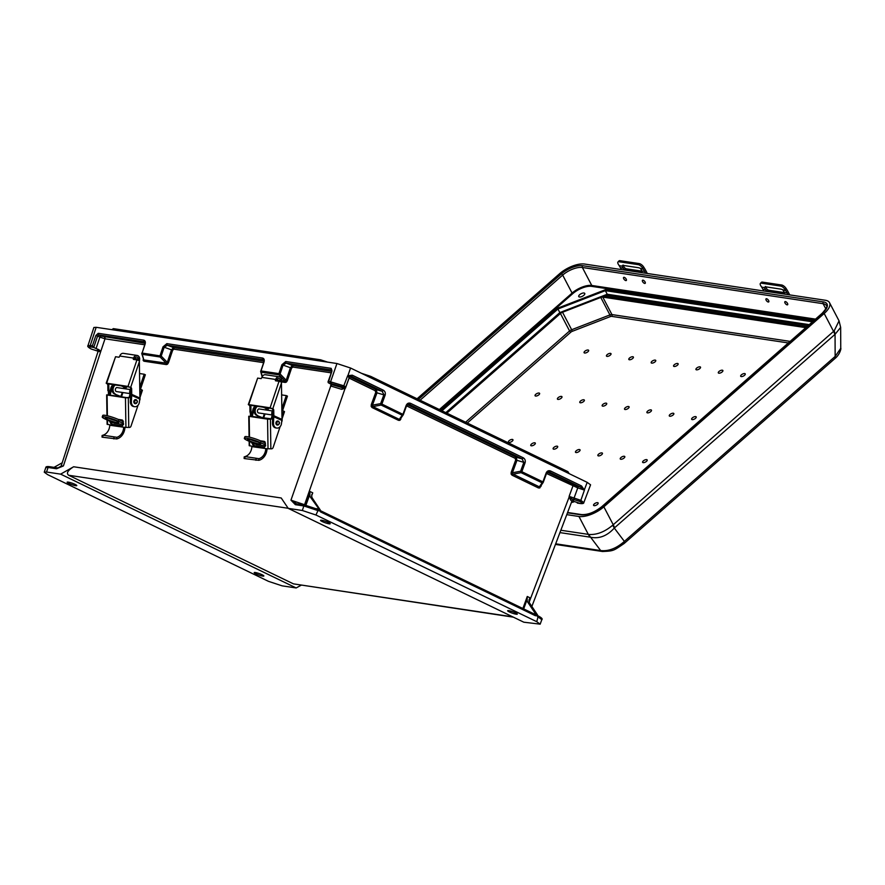 <?xml version="1.0" encoding="UTF-8"?>
<svg xmlns="http://www.w3.org/2000/svg" width="885" height="885" viewBox="0 0 885 885"><rect width="100%" height="100%" fill="white"/><g stroke="black" fill="none" stroke-linecap="round" stroke-linejoin="round"><path stroke-width="1.33" d="M540.447 486.319L539.85 487.082A1.283 0.675 -117.6 0 0 539.806 487.945L540.447 486.396M525.059 462.833L523.832 462.368L522.05 458.85A1.283 0.763 115.8 0 0 523.245 457.788C525.004 458.884 525.624 460.532 525.093 462.733L521.829 471.694L542.903 481.871L546.587 473.243L543.302 482.192A1.283 1.051 -145.3 0 1 542.129 482.845L521.055 472.656L512.824 474.216A1.283 0.763 -64.2 0 0 512.05 475.19L511.121 474.083L512.426 472.778L511.198 472.302L511.121 474.083M539.85 487.082L512.172 473.707M516.94 460.377L516.287 457.246A1.283 0.763 -64.2 0 0 515.092 458.297L515.701 459.946L516.94 460.377L512.426 472.778L520.612 471.218L523.832 462.368L515.701 459.946M584.365 490.036L580.35 487.015A1.283 0.763 -64.2 0 0 581.545 485.965L584.432 490.113L577.761 487.878A1.283 0.951 100 0 0 577.319 486.252L580.35 487.015L549.331 472.026L547.793 471.937L546.576 473.209M547.129 472.38L549.331 472.026A1.283 0.763 -64.2 0 0 550.525 470.975L581.545 485.965M509.351 611.955A5.122 0.752 19.4 0 1 507.647 610.727A5.122 0.752 19.4 0 1 510.556 611.037A5.122 0.752 19.4 0 1 515.601 612.896A5.122 0.752 19.4 0 1 517.305 614.124A5.122 0.752 19.4 0 1 514.395 613.814A5.122 0.752 19.4 0 1 509.351 611.955M533.5 613.648L537.438 614.798L529.661 603.161A6.394 3.839 -64.2 0 1 528.998 600.262L530.015 597.817L528.987 600.638M522.88 608.515L527.261 596.49L527.161 599.377L523.688 608.902M406.182 405.396L402.963 414.246A1.283 0.763 115.8 0 1 402.177 415.22L399.301 419.368L372.884 406.602A1.283 0.763 115.8 0 0 372.098 407.576L371.169 406.469L371.257 404.688L372.474 405.153L372.884 406.602L381.103 405.042L402.177 415.22A1.283 1.051 34.7 0 0 403.361 414.567L381.889 404.069L385.152 395.108C385.672 392.918 385.052 391.27 383.305 390.174L352.274 375.185L347.672 375.716L343.822 385.816L328.523 381.214L328.247 382.707L342.694 386.9C344.309 387.696 344.564 388.061 343.435 387.984L331.842 384.698L328.247 382.707L331.952 371.003L327.992 381.955M399.909 419.457L399.301 419.368A1.283 0.763 -64.2 0 0 398.527 420.342L399.865 420.331A1.283 0.675 62.4 0 1 399.909 419.457L400.496 418.694M376.999 392.752L375.749 392.354L376.999 392.752L376.335 389.621L350.305 377.043L349.918 376.368L351.079 376.236A1.283 0.763 -64.2 0 0 352.274 375.185M403.383 414.523L406.58 405.717L407.852 404.312L409.379 404.412L522.05 458.85L516.287 457.246L408.051 404.943A1.283 0.763 -64.2 0 0 406.857 406.005L515.092 458.297M523.245 457.788L410.574 403.35A1.283 0.763 115.8 0 1 409.379 404.412L407.188 404.766M347.783 375.716L351.079 376.236L382.11 391.225L383.913 394.677L380.661 403.604L381.103 405.042A1.283 0.763 -64.2 0 0 381.889 404.069L380.661 403.604L372.474 405.153L376.966 392.829L385.108 395.219M349.066 378.072L375.14 390.672A1.283 0.763 115.8 0 1 376.335 389.621L382.11 391.225A1.283 0.763 -64.2 0 0 383.305 390.174M263.818 362.131L260.821 371.058A1.283 0.962 -15.7 0 0 261.141 372.209L279.041 374.897L285.169 381.203A1.283 1.007 -81.4 0 1 285.291 382.464L286.441 382.055A1.283 0.608 48.5 0 0 285.888 381.136L286.198 380.229L287.382 380.55L291.563 368.127L292.835 367.065L331.067 372.817M281.828 380.694L285.888 381.136M328.523 522.504A5.122 0.752 -160.6 0 0 323.479 520.645A5.122 0.752 -160.6 0 0 320.569 520.336A5.122 0.752 -160.6 0 0 322.262 521.564A5.122 0.752 -160.6 0 0 327.306 523.422A5.122 0.752 -160.6 0 0 330.216 523.732A5.122 0.752 -160.6 0 0 328.523 522.504M320.149 509.815L312.372 498.178A6.394 3.839 115.8 0 1 311.719 495.279L312.737 492.834L309.971 491.496L305.093 504.904L290.966 500.158L295.358 504.671A1.283 1.007 -81.4 0 1 296.475 503.83L296.475 503.83A1.283 1.007 -81.4 0 1 296.707 503.908L290.966 500.158L330.747 386.015L341.654 389.312L345.404 388.272L344.829 387.243C346.323 387.353 345.991 386.878 343.822 385.816A1.283 0.708 115 0 1 342.694 386.9M305.911 505.28A1.914 1.151 115.8 0 1 305.933 505.191L309.872 494.383A6.394 3.839 -64.2 0 0 310.535 497.281L312.372 498.178M309.872 494.383L309.971 491.496M311.918 494.339L311.719 495.279M255.898 573.834A5.122 0.752 -160.6 0 0 260.942 575.692A5.122 0.752 -160.6 0 0 263.863 576.002A5.122 0.752 -160.6 0 0 262.159 574.774A5.122 0.752 -160.6 0 0 257.115 572.916A5.122 0.752 -160.6 0 0 254.205 572.606A5.122 0.752 -160.6 0 0 255.898 573.834M327.66 362.131L320.591 359.808L113.357 328.634L111.831 329.662L96.166 327.306L93.876 327.472L88.013 345.548L92.438 345.692L95.879 335.481L98.246 333.313L143.691 340.15C145.206 340.614 145.682 341.942 145.118 344.121L142.12 353.049L161.203 356.069L167.298 362.341L166.988 363.248A1.283 0.608 -131.5 0 1 167.542 364.166L168.471 362.662L167.298 362.341L171.48 349.907L173.427 347.562L167.376 345.261A1.283 1.007 -81.4 0 1 166.867 343.645L262.591 358.038A1.283 1.007 -81.4 0 0 263.099 359.653L167.376 345.261L164.212 347.141L161.203 356.069L160.141 357.009L142.242 354.321L143.812 359.941A1.283 1.007 -81.4 0 1 143.945 361.202L143.171 360.505A1.283 0.841 -17.3 0 0 143.47 359.708L143.492 358.757M166.988 363.248L143.812 359.941L141.81 353.823A1.283 0.962 164.3 0 1 141.921 353.17L141.832 353.071A1.283 1.283 0 0 0 141.81 353.823A1.283 0.962 164.3 0 0 142.242 354.321A1.283 1.007 98.6 0 1 142.12 353.049L144.919 344.243M75.07 484.372A5.122 0.752 19.4 0 1 76.774 485.599A5.122 0.752 19.4 0 1 73.864 485.29A5.122 0.752 19.4 0 1 68.82 483.431A5.122 0.752 19.4 0 1 67.116 482.203A5.122 0.752 19.4 0 1 70.026 482.513A5.122 0.752 19.4 0 1 75.07 484.372M92.438 345.692L93.733 347.429L90.812 346.986C88.013 346.688 88.201 347.385 91.398 349.099L99.043 351.489C97.085 350.228 97.018 349.619 98.832 349.641L100.757 351.422L63.421 465.93L56.563 468.751A1.283 1.007 -81.4 0 1 57.68 467.911L63.421 465.93L61.142 466.085L57.912 467.988M56.563 468.751L48.067 467.479L46.54 472.015L60.622 474.139L73.632 466.76L281.22 497.99L288.245 508.377L523.809 622.199L540.171 624.157L536.775 621.701L537.98 616.978A1.914 1.504 -81.4 0 1 537.106 615.152L537.438 614.798M295.358 504.671L303.854 505.954L302.327 510.501L288.245 508.377M46.54 472.015L44.25 472.181L47.646 474.637L268.465 581.334L282.094 585.837L296.176 587.95L301.132 585.239M60.622 474.139L296.176 587.95M288.178 508.278L68.687 475.267L293.433 583.857L513.4 617.166M68.687 475.267C66.043 473.309 67.691 470.477 73.632 466.76M584.31 489.914L587.186 482.358L350.56 368.027L336.942 363.525L111.831 329.662M98.832 349.641L96.045 348.546L99.894 337.141L97.593 336.023L93.744 347.44L96.045 348.546M54.018 467.357L62.204 462.8M320.591 359.808L321.277 361.168M144.631 344.763L105.005 338.811L99.894 337.141A1.283 0.763 -64.2 0 1 101.089 336.068L145.018 343.28M61.142 466.096L98.257 350.814L99.297 351.588M100.647 351.245A1.283 1.007 98.6 0 1 100.602 351.4L98.312 351.555M49.416 466.705A1.283 1.007 -81.4 0 0 48.067 467.479L45.777 467.634L44.25 472.181M145.118 344.121L144.2 341.776L98.755 334.939L97.593 336.023L95.879 335.481M143.691 340.15A1.283 1.007 98.6 0 0 144.2 341.776L144.919 342.318M263.531 362.651L173.936 349.177A1.283 1.007 98.6 0 0 173.427 347.562L263.918 361.168M167.542 364.166L166.391 364.587A1.283 1.007 98.6 0 0 166.269 363.315L160.141 357.009A1.283 1.007 -81.4 0 1 160.019 355.748L163.028 346.82L166.867 343.645M569.188 473.663L567.871 471.628L370.715 376.368L368.99 376.933M571.677 500.733L572.374 500.722L571.865 501.253L570.515 499.892L569.132 496.363L580.859 500.346L583.812 502.614L590.572 484.814L587.186 482.358M305.933 505.191L305.093 504.904A2.555 1.538 -64.2 0 0 305.015 505.114A1.283 1.007 -81.4 0 0 303.854 505.954L317.494 510.435A1.283 0.763 -64.2 0 0 317.129 509.118L305.203 505.18A1.283 1.007 -81.4 0 0 304.971 505.114L296.232 503.775M302.327 510.501L315.956 515.004L536.775 621.701M320.315 510.191L320.481 510.711A1.283 0.763 115.8 0 1 320.702 511.984A1.914 1.504 98.6 0 1 319.817 510.158L310.535 497.281M318.312 508.919L316.155 508.654M361.478 373.304L370.715 376.368M330.78 385.871L330.747 386.015A1.283 1.007 98.6 0 0 330.78 385.871L331.831 384.776M347.672 375.716C349.719 376.744 349.995 377.209 348.524 377.11M263.818 360.206L263.099 359.653L264.018 362.009C264.582 359.83 264.106 358.502 262.591 358.038M331.565 371.346L292.327 365.45L290.38 367.795L286.198 380.229L280.102 373.957L283.111 365.029L286.275 363.149L331.709 369.985A1.283 1.007 98.6 0 1 331.2 368.359L285.767 361.522A1.283 1.007 98.6 0 0 286.275 363.149L292.327 365.45A1.283 1.007 -81.4 0 1 292.835 367.065M407.852 404.312L406.635 405.629M341.654 389.312L342.506 388.117L345.305 388.283M344.132 387.331L343.712 388.061A1.283 1.062 -83.2 0 1 343.435 387.984M285.767 361.522L281.928 364.709L278.919 373.625A1.283 1.007 98.6 0 0 279.041 374.897L280.102 373.957L278.919 373.625L261.02 370.937L264.018 362.009M400.507 418.771L401.524 417.311M572.175 500.822L580.195 503.476C582.994 503.775 582.806 503.078 579.609 501.375L571.964 498.985C573.922 500.235 573.989 500.855 572.175 500.822M535.602 613.913L527.814 602.276A6.394 3.839 115.8 0 1 527.161 599.377M574.52 499.638A1.283 0.951 100 0 1 574.077 498.012L577.761 487.878L546.808 473.619A1.283 0.763 115.8 0 1 548.003 472.568L577.319 486.252M528.998 600.262L529.197 599.322M540.171 624.157L541.819 619.666L538.434 617.188A1.283 0.763 -64.2 0 0 538.069 615.883L537.881 615.783M584.432 490.113L580.859 500.346A1.283 0.83 116.6 0 1 579.609 501.375M570.515 499.892A1.283 1.051 121.8 0 1 571.964 498.985L569.199 496.474M577.839 503.123L577.274 503.034M521.055 472.656L520.612 471.218L521.829 471.694A1.283 0.763 115.8 0 1 521.055 472.656M539.806 487.945L538.467 487.956A1.283 0.763 115.8 0 1 539.253 486.982L542.129 482.845A1.283 0.763 -64.2 0 0 542.903 481.871L546.134 473.021M787.506 303.4A2.035 0.918 -131.3 0 0 784.929 301.697A2.035 0.918 -131.3 0 0 785.017 303.035A2.035 0.918 -131.3 0 0 787.606 304.75A2.035 0.918 -131.3 0 0 787.506 303.4M768.634 300.568A2.035 0.918 -131.3 0 0 766.045 298.853A2.035 0.918 -131.3 0 0 766.144 300.192A2.035 0.918 -131.3 0 0 768.733 301.907A2.035 0.918 -131.3 0 0 768.634 300.568M645.088 281.983A2.035 0.918 -131.3 0 0 642.499 280.268A2.035 0.918 -131.3 0 0 642.598 281.607A2.035 0.918 -131.3 0 0 645.187 283.322A2.035 0.918 -131.3 0 0 645.088 281.983M626.204 279.14A2.035 0.918 -131.3 0 0 623.626 277.425A2.035 0.918 -131.3 0 0 623.726 278.764A2.035 0.918 -131.3 0 0 626.303 280.479A2.035 0.918 -131.3 0 0 626.204 279.14M601.711 454.636A2.555 1.073 -27.6 0 0 601.9 454.47A2.555 1.073 -27.6 0 0 601.778 452.888A2.555 1.073 -27.6 0 0 598.592 454.171A2.555 1.073 -27.6 0 0 599.211 455.875A2.555 1.073 -27.6 0 0 601.711 454.636M624.091 457.999A2.555 1.073 -27.6 0 0 624.268 457.833A2.555 1.073 -27.6 0 0 624.146 456.251A2.555 1.073 -27.6 0 0 620.96 457.534A2.555 1.073 -27.6 0 0 621.58 459.238A2.555 1.073 -27.6 0 0 624.091 457.999M646.459 461.373A2.555 1.073 -27.6 0 0 646.647 461.196A2.555 1.073 -27.6 0 0 646.515 459.614A2.555 1.073 -27.6 0 0 643.329 460.897A2.555 1.073 -27.6 0 0 643.948 462.601A2.555 1.073 -27.6 0 0 646.459 461.373M597.419 504.406A2.555 1.073 -27.6 0 0 597.607 504.229A2.555 1.073 -27.6 0 0 597.486 502.647A2.555 1.073 -27.6 0 0 594.289 503.93A2.555 1.073 -27.6 0 0 594.919 505.634A2.555 1.073 -27.6 0 0 597.419 504.406M647.621 411.138A2.555 1.073 152.4 0 1 650.807 409.855A2.555 1.073 152.4 0 1 650.94 411.437A2.555 1.073 152.4 0 1 650.752 411.602A2.555 1.073 152.4 0 1 648.24 412.841A2.555 1.073 152.4 0 1 647.621 411.138M696.661 368.105A2.555 1.073 152.4 0 1 699.847 366.821A2.555 1.073 152.4 0 1 699.98 368.403A2.555 1.073 152.4 0 1 699.792 368.569A2.555 1.073 152.4 0 1 697.28 369.808A2.555 1.073 152.4 0 1 696.661 368.105M670 414.501A2.555 1.073 152.4 0 1 673.186 413.218A2.555 1.073 152.4 0 1 673.308 414.799A2.555 1.073 152.4 0 1 673.12 414.976A2.555 1.073 152.4 0 1 670.62 416.204A2.555 1.073 152.4 0 1 670 414.501M719.029 371.468A2.555 1.073 152.4 0 1 722.226 370.184A2.555 1.073 152.4 0 1 722.348 371.766A2.555 1.073 152.4 0 1 722.16 371.943A2.555 1.073 152.4 0 1 719.66 373.171A2.555 1.073 152.4 0 1 719.029 371.468M692.369 417.864A2.555 1.073 152.4 0 1 695.555 416.581A2.555 1.073 152.4 0 1 695.676 418.162A2.555 1.073 152.4 0 1 695.499 418.339A2.555 1.073 152.4 0 1 692.988 419.578A2.555 1.073 152.4 0 1 692.369 417.864M741.409 374.831A2.555 1.073 152.4 0 1 744.595 373.558A2.555 1.073 152.4 0 1 744.716 375.129A2.555 1.073 152.4 0 1 744.539 375.306A2.555 1.073 152.4 0 1 742.028 376.545A2.555 1.073 152.4 0 1 741.409 374.831M583.823 295.313A3.385 1.427 152.4 0 1 578.746 296.575A3.385 1.427 152.4 0 1 579.675 294.694A3.385 1.427 152.4 0 1 584.753 293.433A3.385 1.427 152.4 0 1 583.823 295.313M579.343 451.273A2.555 1.073 152.4 0 1 576.832 452.512A2.555 1.073 152.4 0 1 576.212 450.797A2.555 1.073 152.4 0 1 579.398 449.525A2.555 1.073 152.4 0 1 579.531 451.096A2.555 1.073 152.4 0 1 579.343 451.273M556.975 447.91A2.555 1.073 152.4 0 1 554.464 449.149A2.555 1.073 152.4 0 1 553.844 447.434A2.555 1.073 152.4 0 1 557.03 446.151A2.555 1.073 152.4 0 1 557.152 447.733A2.555 1.073 152.4 0 1 556.975 447.91M534.595 444.535A2.555 1.073 152.4 0 1 532.095 445.774A2.555 1.073 152.4 0 1 531.476 444.071A2.555 1.073 152.4 0 1 534.662 442.788A2.555 1.073 152.4 0 1 534.783 444.37A2.555 1.073 152.4 0 1 534.595 444.535M512.227 441.173A2.555 1.073 152.4 0 1 509.716 442.411A2.555 1.073 152.4 0 1 509.096 440.708A2.555 1.073 152.4 0 1 512.282 439.425A2.555 1.073 152.4 0 1 512.415 441.007A2.555 1.073 152.4 0 1 512.227 441.173M625.253 407.775A2.555 1.073 -27.6 0 0 625.872 409.478A2.555 1.073 -27.6 0 0 628.383 408.239A2.555 1.073 -27.6 0 0 628.56 408.073A2.555 1.073 -27.6 0 0 628.438 406.492A2.555 1.073 -27.6 0 0 625.253 407.775M674.293 364.742A2.555 1.073 -27.6 0 0 674.912 366.445A2.555 1.073 -27.6 0 0 677.423 365.206A2.555 1.073 -27.6 0 0 677.6 365.04A2.555 1.073 -27.6 0 0 677.479 363.458A2.555 1.073 -27.6 0 0 674.293 364.742M602.884 404.401A2.555 1.073 -27.6 0 0 603.504 406.115A2.555 1.073 -27.6 0 0 606.015 404.876A2.555 1.073 -27.6 0 0 606.192 404.699A2.555 1.073 -27.6 0 0 606.07 403.129A2.555 1.073 -27.6 0 0 602.884 404.401M651.913 361.368A2.555 1.073 -27.6 0 0 652.544 363.082A2.555 1.073 -27.6 0 0 655.044 361.843A2.555 1.073 -27.6 0 0 655.232 361.666A2.555 1.073 -27.6 0 0 655.11 360.095A2.555 1.073 -27.6 0 0 651.913 361.368M580.505 401.038A2.555 1.073 -27.6 0 0 581.124 402.741A2.555 1.073 -27.6 0 0 583.635 401.513A2.555 1.073 -27.6 0 0 583.823 401.336A2.555 1.073 -27.6 0 0 583.702 399.755A2.555 1.073 -27.6 0 0 580.505 401.038M629.545 358.005A2.555 1.073 -27.6 0 0 630.164 359.719A2.555 1.073 -27.6 0 0 632.675 358.48A2.555 1.073 -27.6 0 0 632.864 358.303A2.555 1.073 -27.6 0 0 632.731 356.721A2.555 1.073 -27.6 0 0 629.545 358.005M558.136 397.675A2.555 1.073 -27.6 0 0 558.756 399.378A2.555 1.073 -27.6 0 0 561.267 398.139A2.555 1.073 -27.6 0 0 561.444 397.973A2.555 1.073 -27.6 0 0 561.322 396.391A2.555 1.073 -27.6 0 0 558.136 397.675M607.176 354.642A2.555 1.073 -27.6 0 0 607.796 356.345A2.555 1.073 -27.6 0 0 610.307 355.106A2.555 1.073 -27.6 0 0 610.484 354.94A2.555 1.073 -27.6 0 0 610.362 353.358A2.555 1.073 -27.6 0 0 607.176 354.642M535.768 394.312A2.555 1.073 -27.6 0 0 536.387 396.015A2.555 1.073 -27.6 0 0 538.899 394.776A2.555 1.073 -27.6 0 0 539.076 394.61A2.555 1.073 -27.6 0 0 538.954 393.028A2.555 1.073 -27.6 0 0 535.768 394.312M584.797 351.279A2.555 1.073 -27.6 0 0 585.428 352.982A2.555 1.073 -27.6 0 0 587.928 351.743A2.555 1.073 -27.6 0 0 588.116 351.577A2.555 1.073 -27.6 0 0 587.994 349.995A2.555 1.073 -27.6 0 0 584.797 351.279M446.859 413.162L560.437 313.5A3.197 1.35 152.4 0 1 562.517 312.25L600.782 297.448A3.197 1.35 152.4 0 1 602.785 297.106L805.804 327.649M571.5 502.226A2.555 1.073 -27.6 0 0 572.54 502.271A2.555 1.073 -27.6 0 0 574.254 501.607M829.522 302.681A19.448 8.186 152.4 0 1 824.189 313.489L833.559 331.388L834.179 330.857L839.046 320.868L829.522 302.681A19.448 8.186 152.4 0 0 825.329 300.258L584.554 264.04A19.448 8.186 -27.6 0 0 559.641 273.686L417.089 398.77M566.776 514.65L578.945 516.475A19.448 8.186 -27.6 0 0 603.858 506.828L613.228 524.728A12.788 5.786 48.7 0 1 614.511 527.847L835.053 334.331L840.661 327.373L840.75 348.336L835.152 356.434A5.122 2.312 48.7 0 1 834.887 358.569L834.887 358.569C840.308 354.221 841.303 347.716 840.75 348.336M824.189 313.489L603.858 506.828M445.808 412.653L559.84 312.593L557.948 308.998L441.958 410.784M601.623 296.42L607.221 294.251L605.34 290.656L557.948 308.998L557.473 308.268L605.329 289.738L605.34 290.656L812.452 321.808M561.931 311.785L559.84 312.593L560.316 313.323M809.233 324.64L607.221 294.251L607.221 295.17L604.665 296.154M560.847 530.248L588.901 534.463C596.733 534.982 604.643 531.918 612.608 525.292A12.788 4.458 42.2 0 1 614.301 528.057L624.379 541.399C616.491 548.368 608.592 551.432 600.672 550.57A5.122 4.016 98.6 0 0 602.508 551.499L602.508 551.499C613.913 550.968 613.205 550.901 624.113 543.523L624.113 543.523A5.122 2.312 48.7 0 1 622.885 543.788M834.179 330.857A12.788 6.98 56 0 1 835.053 334.331L835.152 356.434L624.379 541.399A5.122 2.312 48.7 0 1 624.113 543.523L834.887 358.569M612.608 525.292L833.559 331.388A12.788 5.786 48.7 0 1 834.832 334.508M614.511 527.847L614.301 528.057C607.11 535.945 599.211 539.009 590.605 537.228L559.951 532.604M588.901 534.463A12.788 8.872 104.5 0 0 590.605 537.228L600.672 550.57L555.692 543.81M788.015 294.65L787.075 292.846A30.864 24.26 98.6 0 0 785.869 290.756L785.05 289.483A4.06 1.681 -136.1 0 0 780.636 286.076L781.654 285.003A4.06 1.681 43.9 0 1 786.079 288.422L786.887 289.694A32.491 25.532 -81.4 0 1 788.159 291.895L789.741 294.904M783.103 290.346L784.442 292.459A2.843 1.283 48.7 0 1 784.243 293.433A2.843 1.283 48.7 0 1 783.568 293.588L767.793 291.209A2.843 1.283 48.7 0 1 765.481 289.605L764.408 287.536L765.248 286.773L781.024 289.152L785.869 290.756M784.464 292.603L768.877 290.258A2.843 1.283 48.7 0 1 766.576 288.643L765.492 286.474M763.799 291.01L762.859 289.207A30.864 24.26 98.6 0 0 761.642 287.116L760.834 285.844A4.06 1.681 -136.1 0 1 760.392 283.399A4.06 1.681 -136.1 0 1 761.377 283.178L780.636 286.076M761.642 287.116L764.408 287.536L765.248 286.773M760.392 283.399L761.421 282.337A4.06 1.681 43.9 0 1 762.405 282.116L781.654 285.003M133.934 400.96A2.035 1.593 98.6 0 0 135.305 403.66A2.013 1.582 -81.4 0 1 135.903 399.666A2.035 1.593 98.6 0 0 133.934 400.96M139.907 398.084L139.354 361.633L130.714 387.287A1.947 1.527 -81.4 0 1 131.655 388.946L131.743 394.345L139.907 398.084L139.454 401.17A5.122 4.027 -81.4 0 1 139.122 403.328A5.122 4.027 -81.4 0 1 134.653 406.691L133.657 406.547A5.122 4.027 -81.4 0 1 130.372 401.945L130.659 388.792A1.947 1.527 98.6 0 0 129.785 387.165L128.004 386.424L136.921 359.941L133.358 359.398L133.546 358.082A4.06 3.197 -81.4 0 1 137.087 355.416A4.06 3.197 -81.4 0 1 139.686 358.779L139.354 361.899M134.653 406.691A5.122 4.027 -81.4 0 1 131.356 402.089L131.743 394.345M113.778 385.296A4.713 3.706 98.6 0 0 111.975 387.807A4.713 3.706 98.6 0 0 111.831 388.294L110.304 394.577L109.309 394.422L110.835 388.15A4.713 3.706 -81.4 0 1 110.979 387.663A4.713 3.706 -81.4 0 1 113.822 384.654M138.038 405.264L131.024 426.094A2.035 1.593 -81.4 0 1 129.409 427.444L123.668 427.344A9.978 7.843 -81.4 0 1 116.809 437.29L116.709 438.938A11.605 9.127 -81.4 0 0 124.94 427.378L109.751 425.254A9.978 7.843 -81.4 0 1 102.903 435.199L102.804 436.847M102.903 435.199L116.809 437.29M116.709 438.938L102.428 437.212M111.543 421.968L111.178 423.063M107.959 383.769L107.926 383.869A1.947 1.527 -81.4 0 1 108.811 385.506L107.815 385.351A1.947 1.527 98.6 0 0 106.886 383.703L129.73 387.132M109.961 391.778L108.888 390.55L108.811 385.506M138.502 360.361L138.403 359.033A2.434 1.914 98.6 0 0 134.719 358.624L134.409 359.564M137.087 355.416L123.347 353.347A4.06 3.197 98.6 0 0 119.796 356.024L119.066 357.252L115.559 356.721L106.642 383.205L128.004 386.424M107.893 390.761L107.815 385.351M108.401 391.723L108.446 394.522M110.116 391.115L108.888 390.55L109.43 393.925M136.921 359.941L139.31 360.66L139.354 361.633M130.294 397.066L129.177 397.409L130.703 391.17M125.913 427.19L125.46 397.774L107.085 395.009L107.395 415.773M125.46 397.774L128.314 397.774L128.756 427.422M130.172 397.564L128.314 397.774M110.304 394.577L108.412 394.865L126.699 397.619L129.177 397.409M107.085 395.009L109.309 394.422M118.258 419.413L122.285 420.01L123.535 423.915L122.373 425.862L110.846 424.103M111.045 424.158L109.806 421.183M107.461 420.109L107.528 424.424L109.463 424.723M139.985 394.976L141.722 389.787L139.764 388.891A2.035 1.593 -81.4 0 1 139.896 389.677L140.04 398.858A2.035 1.593 -81.4 0 1 139.907 399.71L139.454 401.049M122.982 420.519L119.575 420.01M111.101 421.769L112.34 424.756M106.189 383.238L115.559 356.721M116.411 391.557A2.035 1.593 -81.4 0 1 117.008 387.575M117.152 422.599A7.047 0.962 -161.4 0 0 118.723 422.51A7.047 0.962 -161.4 0 0 114.475 420.121A7.047 0.962 -161.4 0 0 106.93 417.919A7.047 0.962 -161.4 0 0 105.359 418.008A7.047 0.962 -161.4 0 0 109.596 420.397A7.047 0.962 -161.4 0 0 117.152 422.599M122.938 392.542L121.51 396.779L123.181 397.088M139.531 373.525L144.178 374.222L139.741 387.387M126.71 386.59L126.389 387.575L124.697 387.32L124.243 388.67M123.524 423.572L118.369 421.216A10.343 1.405 -161.4 0 0 104.53 416.835A10.343 1.405 -161.4 0 0 102.229 416.957A10.343 1.405 -161.4 0 0 105.713 419.313L114.076 423.13L123.48 424.546M102.229 416.957L102.748 415.43A10.343 1.405 18.6 0 1 105.049 415.308A10.343 1.405 18.6 0 1 118.878 419.689L123.457 421.78M140.483 389.223L145.35 374.764L144.178 374.222M114.773 423.24A2.035 1.593 -81.4 0 1 114.076 423.13M115.924 420.718A7.047 0.962 18.6 0 1 108.667 418.273M141.722 389.787L142.408 390.252L140.018 397.354M123.557 388.559L124.044 387.11L121.024 385.738M124.044 387.11L124.697 387.32M121.51 396.779L114.442 393.947L120.504 396.69M114.442 393.947A5.033 3.96 -81.4 0 1 112.384 387.541A5.033 3.96 -81.4 0 1 114.486 384.754M115.47 384.898A5.033 3.96 98.6 0 0 113.38 387.696A5.033 3.96 98.6 0 0 115.437 394.091M129.984 394.113A5.033 3.96 -81.4 0 1 130.006 390.197A5.033 3.96 -81.4 0 1 130.659 388.836M645.596 273.222L644.656 271.43A30.864 24.26 98.6 0 0 643.439 269.339L642.632 268.066A4.06 1.681 -136.1 0 0 638.207 264.648L639.236 263.586A4.06 1.681 43.9 0 1 643.66 266.993L644.468 268.266A32.491 25.532 -81.4 0 1 645.74 270.467L647.322 273.487M640.685 268.918L642.023 271.031A2.843 1.283 48.7 0 1 641.824 272.005A2.843 1.283 48.7 0 1 641.149 272.16L625.374 269.781A2.843 1.283 48.7 0 1 623.062 268.177L621.989 266.108L622.83 265.356L638.605 267.724L643.439 269.339M642.045 271.175L626.458 268.83A2.843 1.283 48.7 0 1 624.157 267.226L623.073 265.046M621.37 269.582L620.429 267.779A30.864 24.26 98.6 0 0 619.223 265.688L618.416 264.416A4.06 1.681 -136.1 0 1 617.973 261.982A4.06 1.681 -136.1 0 1 618.958 261.75L638.207 264.648M619.223 265.688L621.989 266.108L622.83 265.356M617.973 261.982L618.991 260.909A4.06 1.681 43.9 0 1 619.987 260.688L639.236 263.586M276.031 422.333A2.035 1.593 98.6 0 0 277.403 425.032A2.013 1.582 -81.4 0 1 278.012 421.05A2.035 1.593 98.6 0 0 276.031 422.333M282.005 419.457L281.452 383.006L272.823 408.66A1.947 1.527 -81.4 0 1 273.753 410.319L273.841 415.729L282.005 419.457L281.552 422.543A5.122 4.027 -81.4 0 1 281.22 424.7A5.122 4.027 -81.4 0 1 276.751 428.074L275.755 427.92A5.122 4.027 -81.4 0 1 272.469 423.318L272.757 410.164A1.947 1.527 98.6 0 0 271.883 408.538L270.102 407.797L279.018 381.313L275.456 380.771L275.644 379.466A4.06 3.197 -81.4 0 1 279.195 376.789A4.06 3.197 -81.4 0 1 281.784 380.152L281.452 383.282M276.751 428.074A5.122 4.027 -81.4 0 1 273.465 423.472L273.841 415.729M255.876 406.68A4.713 3.706 98.6 0 0 254.072 409.191A4.713 3.706 98.6 0 0 253.929 409.666L252.402 415.95L251.406 415.806L252.944 409.523A4.713 3.706 -81.4 0 1 253.077 409.036A4.713 3.706 -81.4 0 1 255.92 406.027M280.136 426.636L273.133 447.467A2.035 1.593 -81.4 0 1 271.507 448.817L265.765 448.717A9.978 7.843 -81.4 0 1 258.907 458.673L258.807 460.322A11.605 9.127 -81.4 0 0 267.049 448.75L251.86 446.626A9.978 7.843 -81.4 0 1 245.001 456.583L244.902 458.22M245.001 456.583L258.907 458.673M258.807 460.322L244.537 458.585M253.641 443.352L253.276 444.436M250.068 405.142L250.024 405.253A1.947 1.527 -81.4 0 1 250.909 406.879L249.913 406.735A1.947 1.527 98.6 0 0 248.984 405.076L271.828 408.516M252.059 413.151L250.986 411.934L250.909 406.879M280.6 381.734L280.512 380.417A2.434 1.914 98.6 0 0 276.817 380.008L276.518 380.937M279.195 376.789L265.445 374.731A4.06 3.197 98.6 0 0 261.894 377.397L261.163 378.625L257.657 378.105L248.74 404.589L270.102 407.797M249.99 412.133L249.913 406.735M250.333 412.653L250.543 415.895M252.214 412.498L250.986 411.934L251.528 415.308M279.018 381.313L281.408 382.043L281.452 383.006M272.392 418.439L271.275 418.793L272.801 412.554M268.011 448.573L267.558 419.147L249.183 416.381L249.493 437.146M267.558 419.147L270.412 419.147L270.854 448.795M272.27 418.937L270.412 419.147M252.402 415.95L250.51 416.249L271.275 418.793M249.183 416.381L251.406 415.806M260.356 440.785L264.383 441.394L265.633 445.288L264.471 447.235L252.944 445.476M253.143 445.531L251.904 442.555M249.559 441.482L249.625 445.808L251.561 446.095M281.861 410.297A2.035 1.593 -81.4 0 1 281.994 411.049L282.138 420.231A2.035 1.593 -81.4 0 1 282.005 421.083L281.552 422.433M265.08 441.892L261.672 441.383M253.21 443.153L254.438 446.128M248.298 404.611L257.657 378.105M258.508 412.941A2.035 1.593 -81.4 0 1 259.117 408.959M259.25 443.971A7.047 0.962 -161.4 0 0 260.821 443.883A7.047 0.962 -161.4 0 0 256.573 441.504A7.047 0.962 -161.4 0 0 249.028 439.303A7.047 0.962 -161.4 0 0 247.457 439.391A7.047 0.962 -161.4 0 0 251.705 441.77A7.047 0.962 -161.4 0 0 259.25 443.971M265.035 413.915L263.608 418.151L265.279 418.461M281.629 394.898L286.275 395.595L281.839 408.759M268.819 407.963L268.487 408.947L266.794 408.693L266.341 410.043M265.622 444.945L260.467 442.588A10.343 1.405 -161.4 0 0 246.627 438.208A10.343 1.405 -161.4 0 0 244.326 438.341A10.343 1.405 -161.4 0 0 247.811 440.686L256.174 444.502L265.589 445.918M244.326 438.341L244.846 436.814A10.343 1.405 18.6 0 1 247.147 436.681A10.343 1.405 18.6 0 1 260.975 441.062L265.555 443.153M282.58 410.596L287.448 396.137L286.275 395.595M256.871 444.613A2.035 1.593 -81.4 0 1 256.174 444.502M258.022 442.091A7.047 0.962 18.6 0 1 250.765 439.657M281.861 410.275L284.505 411.625L282.116 418.738M265.655 409.943L266.142 408.483L263.133 407.111M266.142 408.483L266.794 408.693M263.608 418.151L256.55 415.319L262.602 418.063M256.55 415.319A5.033 3.96 -81.4 0 1 254.482 408.925A5.033 3.96 -81.4 0 1 256.584 406.126M257.579 406.27A5.033 3.96 98.6 0 0 255.477 409.069A5.033 3.96 98.6 0 0 257.535 415.463M272.082 415.496A5.033 3.96 -81.4 0 1 272.104 411.569A5.033 3.96 -81.4 0 1 272.757 410.22M546.167 472.911C547.162 470.942 548.611 470.289 550.525 470.975M525.093 462.733L523.854 462.302M527.261 596.49L530.015 597.817M371.169 406.469L372.231 406.082M383.913 394.677L385.152 395.108M331.2 384.167L330.581 385.993M287.382 380.55L286.441 382.055M281.917 381.966L285.291 382.464M173.936 349.177L172.663 350.239L168.471 362.662M166.391 364.587L143.945 361.202M143.293 358.879L143.171 360.505M104.496 337.185A1.283 1.007 -81.4 0 1 105.005 338.811L100.757 351.422M512.736 616.845L293.433 583.857M331.2 368.359L331.952 371.003M336.942 363.525L330.669 381.535A1.283 1.007 98.6 0 0 331.167 383.15M96.166 327.306L90.303 345.371A1.283 1.007 98.6 0 0 90.812 346.986M98.246 333.313A1.283 1.007 98.6 0 0 98.755 334.939L101.089 336.068M172.663 350.239L163.028 346.82M327.572 362.12L320.901 359.907M99.22 351.555L91.243 349.044A1.283 0.83 -63.4 0 0 91.398 349.099M370.317 376.236L361.578 373.348M345.404 388.272L349.11 378.094A1.283 0.763 115.8 0 1 350.305 377.043M304.473 505.036A2.555 1.538 115.8 0 1 304.584 504.66L345.084 388.438M311.708 495.655L312.737 492.834M529.186 602.121L569.254 496.75M569.132 496.363L572.838 486.197A1.283 0.763 115.8 0 1 574.033 485.146M541.465 484.925L540.846 486.628M538.467 487.956L512.05 475.19M511.198 472.302L515.689 459.979M400.905 419.014L399.865 420.331M372.098 407.576L398.527 420.342M375.14 390.672L375.76 392.32L371.257 404.688M318.246 508.963L317.704 509.373A1.283 0.763 115.8 0 0 317.582 509.34L317.383 509.24M320.481 510.711L534.994 614.367A1.283 0.763 115.8 0 0 534.861 614.323L320.591 510.8M315.956 515.004L317.936 510.656A1.914 1.504 98.6 0 0 319.662 510.081M536.941 615.075A1.914 1.504 -81.4 0 1 535.226 615.639L320.702 511.984M410.574 403.35C408.671 402.675 407.222 403.317 406.226 405.297M347.894 375.683L350.56 368.027M281.928 364.709L291.563 368.127M262.336 376.446L261.141 372.209A1.283 1.007 -81.4 0 1 261.02 370.937L260.732 370.948A1.283 1.283 0 0 0 260.71 371.711L262.137 376.789M304.971 505.114L317.715 509.384A1.283 0.763 115.8 0 1 317.936 510.656M535.536 613.958L534.994 614.367A1.283 0.763 115.8 0 1 535.226 615.639M529.661 603.161L527.814 602.276M546.532 473.342L547.793 471.937M537.593 615.175L537.759 615.706A1.283 0.763 115.8 0 1 537.98 616.978M806.666 326.897L603.647 296.353A4.48 1.892 152.4 0 0 600.827 296.829L562.572 311.642A4.48 1.892 152.4 0 0 559.652 313.378L446.272 412.875M788.369 342.949L611.612 316.354A1.914 0.808 152.4 0 0 610.407 316.565L572.153 331.366A1.914 0.808 152.4 0 0 570.891 332.118L467.291 423.03M602.785 297.106L611.933 314.573L790.15 341.389M562.517 312.25L571.666 329.729L609.92 314.916L600.782 297.448M465.599 422.211L569.575 330.968L560.437 313.5M605.329 289.738L813.337 321.034M441.106 410.374L557.473 308.268M814.631 319.905L591.6 286.353A14.713 6.195 -27.6 0 0 572.75 293.654L440.221 409.954M418.395 399.401L561.356 273.952A16.627 7.003 152.4 0 1 582.673 265.699L823.448 301.918A16.627 7.003 -27.6 0 1 822.464 313.224L602.143 506.574A16.627 7.003 152.4 0 1 580.825 514.816A1.283 1.007 -81.4 0 1 581.556 514.583L567.595 512.481M567.473 512.813L580.825 514.816M823.448 301.918A1.283 1.007 98.6 0 0 823.127 303.699L582.352 267.48L591.766 285.468L815.516 319.12M822.464 313.224A1.283 0.575 -131.3 0 0 822.165 313.29C826.28 308.666 827.707 306.11 826.435 305.602A15.355 6.472 152.4 0 0 823.127 303.699L825.882 308.953M439.369 409.545L572.086 293.079L562.672 275.091L420.087 400.219M582.673 265.699A1.283 1.007 98.6 0 0 582.352 267.48A15.355 6.472 -27.6 0 0 562.672 275.091A1.283 0.575 48.7 0 0 561.356 273.952M572.75 293.654L572.086 293.079A15.355 6.472 152.4 0 1 591.766 285.468L591.6 286.353M808.337 325.426L607.221 295.17M446.128 412.797L559.342 313.445L562.65 311.476L600.904 296.663L604.378 296.11A1.283 1.007 98.6 0 0 603.647 296.353M570.891 332.118A1.283 0.575 48.7 0 1 569.575 330.968A3.197 1.35 -27.6 0 1 571.666 329.729L572.153 331.366M610.407 316.565L609.92 314.916A3.197 1.35 -27.6 0 1 611.933 314.573A1.283 1.007 -81.4 0 1 611.612 316.354M590.395 537.184A12.788 10.056 98.6 0 1 588.315 534.374L578.945 516.475M602.143 506.574A1.283 0.575 -131.3 0 0 601.833 506.64L822.165 313.29A1.283 0.575 -131.3 0 0 822.054 313.589M581.556 514.583C587.906 514.904 594.665 512.26 601.833 506.64A1.283 0.575 -131.3 0 0 601.734 506.928M784.442 292.459L787.075 292.846M762.859 289.207L765.481 289.605M762.405 282.116L761.377 283.178M786.079 288.422L785.05 289.483M783.568 293.588L784.486 292.78M767.793 291.209L768.877 290.258M137.009 402.21A1.527 1.195 98.6 0 0 134.797 401.204A1.527 1.195 98.6 0 0 137.009 402.21M135.305 403.66L137.175 402.321C137.717 401.624 137.297 400.739 135.903 399.666A2.013 1.582 -81.4 0 1 135.305 403.66L134.907 403.593M130.372 401.945L131.356 402.089M111.831 388.294L110.835 388.15M113.855 438.927L113.955 437.312M119.796 356.024L133.546 358.082M134.774 358.491L138.403 359.033M131.655 388.946L130.659 388.792M139.421 398.892L131.257 395.164M139.664 398.482L131.5 394.754M133.259 358.912L134.443 359.454M111.112 422.444L109.817 421.857M118.878 419.689L118.369 421.216M120.858 396.569L122.252 392.442M642.023 271.031L644.656 271.43M620.429 267.779L623.062 268.177M619.987 260.688L618.958 261.75M643.66 266.993L642.632 268.066M641.149 272.16L642.056 271.352M625.374 269.781L626.458 268.83M279.118 423.594A1.527 1.195 98.6 0 0 276.894 422.576A1.527 1.195 98.6 0 0 279.118 423.594M279.173 423.705A2.013 1.582 -81.4 0 1 277.403 425.032L279.273 423.705C279.815 423.008 279.394 422.123 278.012 421.05A2.013 1.582 -81.4 0 1 279.195 423.627M272.469 423.318L273.465 423.472M253.929 409.666L252.944 409.523M255.953 460.3L256.053 458.684M261.894 377.397L275.644 379.466M276.872 379.864L280.512 380.417M273.753 410.319L272.757 410.164M281.518 420.264L273.354 416.536M281.762 419.866L273.598 416.127M275.368 380.284L276.54 380.827M253.221 443.827L251.915 443.23M260.975 441.062L260.467 442.588M282.083 416.348L283.82 411.171M262.956 417.941L264.349 413.815M91.243 349.044C88.257 347.429 87.172 346.256 88.013 345.548L88.013 345.548M45.777 467.634C45.755 466.716 46.894 466.384 49.184 466.627L57.68 467.911M349.652 376.302L345.758 387.143L343.712 388.061M331.842 370.019L331.676 371.014M406.613 405.695L403.383 414.545A1.283 1.283 0 0 1 403.239 414.844L400.285 419.103M571.865 501.253L531.863 606.468M577.529 503.111L580.427 503.543C582.728 503.775 583.857 503.454 583.812 502.603M540.226 486.717L543.18 482.458A1.283 1.283 0 0 0 543.335 482.17M537.759 615.706L538.213 615.927C541.631 617.741 542.837 618.991 541.819 619.666M604.378 296.11L806.998 326.598M555.459 544.419L602.508 551.499M839.046 320.868L840.661 327.395M102.107 435.464L102.007 437.09M106.654 394.854L106.974 415.673M107.041 419.91L107.107 424.324M116.61 387.519L130.261 389.566M116.012 391.502L129.829 393.582M114.419 423.229L123.48 424.59M244.205 456.848L244.105 458.463M248.751 416.227L249.072 437.057M249.139 441.294L249.205 445.697M258.719 408.892L272.359 410.95M258.11 412.875L271.927 414.954M256.517 444.613L265.577 445.974"/></g></svg>
